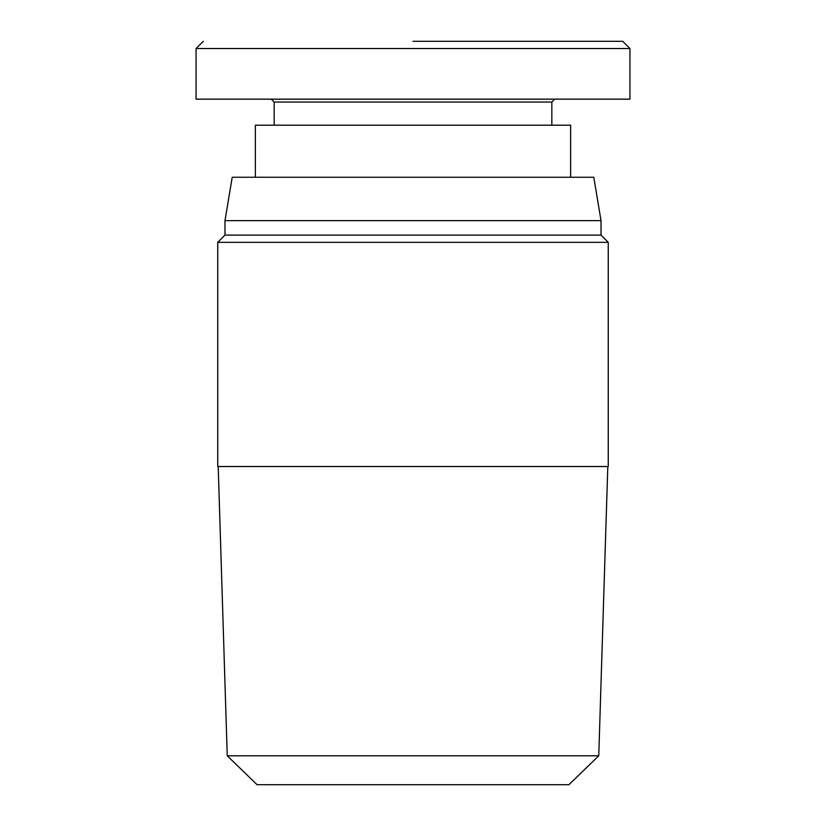 <?xml version="1.0" encoding="UTF-8"?>
<svg xmlns="http://www.w3.org/2000/svg" width="826" height="826" viewBox="0 0 826 826"><rect width="100%" height="100%" fill="white"/><g stroke="black" fill="none" stroke-linecap="round" stroke-linejoin="round"><path stroke-width="1.24" d="M413 41.3L622.649 41.3L413 41.3M589.733 48.527L629.949 48.527L629.949 99.151L554.742 99.151L551.84 102.042L274.16 102.042L271.258 99.151L196.051 99.151L196.051 48.527L629.949 48.527L622.711 41.3L587.172 41.3M413 48.527L448.601 48.527M227.243 755.79L598.757 755.79L568.928 784.7L257.072 784.7L227.243 755.79L218.198 466.514M598.757 755.79L607.802 466.514M274.16 102.042L274.16 125.191M551.84 102.042L551.84 125.191M217.744 466.514L608.256 466.514L608.256 242.338L217.744 242.338L217.744 466.514M255.358 177.249L255.358 125.191L570.642 125.191L570.642 177.249M601.018 220.645L224.982 220.645L232.209 177.249L593.791 177.249L601.018 220.645L601.018 235.1L224.982 235.1L217.744 242.338M601.018 235.1L608.256 242.338M224.982 220.645L224.982 235.1M496.581 41.3L502.735 41.3M196.051 99.151L629.949 99.151M203.289 41.3L196.051 48.527"/></g></svg>
